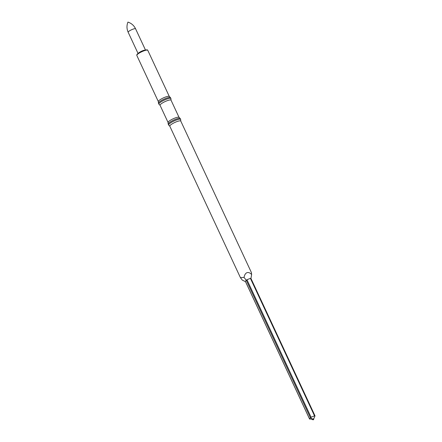 <?xml version="1.0" encoding="UTF-8"?>
<svg xmlns="http://www.w3.org/2000/svg" width="442" height="442" viewBox="0 0 442 442"><rect width="100%" height="100%" fill="white"/><g stroke="black" fill="none" stroke-linecap="round" stroke-linejoin="round"><path stroke-width="0.66" d="M160.076 105.323L158.943 104.213A6.624 1.354 -25 0 1 158.882 104.124A6.624 1.354 -25 0 1 166.269 99.268A6.624 1.354 -25 0 1 170.894 98.527A6.624 1.354 -25 0 1 170.916 98.627L171.043 100.207M158.882 104.124L158.479 103.257A6.624 1.354 -25 0 1 158.451 103.157A6.624 1.354 -25 0 1 165.866 98.395A6.624 1.354 -25 0 1 170.424 97.572A6.624 1.354 -25 0 1 170.485 97.654L170.894 98.527M160.109 105.356A6.05 1.238 -25 0 1 160.054 105.279A6.05 1.238 -25 0 1 166.8 100.842A6.05 1.238 -25 0 1 171.026 100.163L179.043 117.357M168.093 122.511A6.05 1.238 -25 0 1 168.065 122.423A6.05 1.238 -25 0 1 174.839 118.075A6.05 1.238 -25 0 1 179.004 117.323L180.17 118.467A6.624 1.354 -25 0 1 180.231 118.55L180.634 119.423A6.624 1.354 -25 0 1 180.662 119.522L180.789 121.102M169.816 126.219L168.689 125.108A6.624 1.354 -25 0 1 168.629 125.02L168.225 124.152A6.624 1.354 -25 0 1 168.198 124.047A6.624 1.354 -25 0 1 175.607 119.29A6.624 1.354 -25 0 1 180.17 118.467M168.629 125.02A6.624 1.354 -25 0 1 176.015 120.163A6.624 1.354 -25 0 1 180.634 119.423M169.855 126.252A6.05 1.238 -25 0 1 169.8 126.174A6.05 1.238 -25 0 1 176.546 121.732A6.05 1.238 -25 0 1 180.767 121.058L251.393 272.515L251.636 274.515C249.99 272.786 248.426 272.184 246.94 272.697C245.481 273.316 244.52 274.891 244.05 277.432L240.42 277.631L169.8 126.174M245.525 281.687L242.266 280.095L240.42 277.631M158.347 101.621A6.05 1.238 -25 0 1 158.324 101.527A6.05 1.238 -25 0 1 165.093 97.179A6.05 1.238 -25 0 1 169.264 96.428L170.424 97.572M313.516 419.082L313.787 418.679L312.627 419.127L310.35 417.646L246.233 280.14L245.409 281.361L309.533 418.867L312.743 419.386M246.233 280.14L244.05 277.432M245.619 281.736L245.409 281.361L245.619 281.736M310.35 417.646L309.682 419.115M313.787 418.679L314.997 415.955L314.544 415.883L250.426 278.377L250.934 278.57L251.636 274.515M246.636 280.228L246.945 279.714L311.069 417.22L310.693 417.607M250.426 278.377L246.945 279.714M314.544 415.883L311.069 417.22M312.627 419.127L312.356 419.535M313.698 419.475L313.428 418.894L312.848 419.115L312.986 419.9L313.698 419.475L312.986 419.9M313.118 419.696L312.848 419.115M314.986 415.861L250.94 278.515M158.33 101.577L136.805 55.421A6.05 1.238 -25 0 1 143.551 50.979A6.05 1.238 -25 0 1 147.772 50.305L169.297 96.461M136.943 54.902A5.724 1.171 -25 0 1 143.346 50.791M143.39 50.775A5.724 1.171 -25 0 1 147.285 50.079M138.213 53.46A4.088 0.834 -25 0 1 142.738 50.719A4.088 0.834 -25 0 1 145.363 50.123M128.169 32.26A4.088 0.834 -25 0 1 132.727 29.26A4.088 0.834 -25 0 1 135.584 28.802C133.965 25.487 131.423 23.255 127.942 22.1C126.594 25.503 126.672 28.89 128.169 32.26L138.097 53.543M168.07 122.473L160.054 105.279M168.065 122.423L168.198 124.047M158.324 101.527L158.451 103.157M136.805 55.421L136.932 54.648C136.666 54.255 138.816 52.968 143.368 50.775C148.888 49.034 146.855 50.217 147.772 50.305M145.506 50.09L135.584 28.802M315.013 415.839L250.951 278.454M245.42 281.471L309.533 418.95"/></g></svg>
